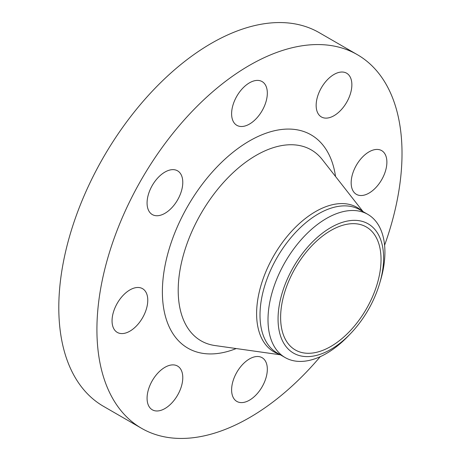 <?xml version="1.0" encoding="UTF-8"?>
<svg xmlns="http://www.w3.org/2000/svg" width="461" height="461" viewBox="0 0 461 461"><rect width="100%" height="100%" fill="white"/><g stroke="black" fill="none" stroke-linecap="round" stroke-linejoin="round"><path stroke-width="0.69" d="M386.883 162.168A25.257 14.579 120 0 0 381.656 150.609A25.257 14.579 120 0 0 362.19 157.374A25.257 14.579 120 0 0 351.167 182.787A25.257 14.579 120 0 0 356.399 194.346A25.257 14.579 120 0 0 375.859 187.581A25.257 14.579 120 0 0 386.883 162.168M346.637 73.207L346.637 73.207A25.257 14.579 120 0 0 321.38 87.786A25.257 14.579 120 0 0 321.38 116.944L321.38 116.944A25.257 14.579 120 0 0 346.637 102.365A25.257 14.579 120 0 0 346.637 73.207L346.637 73.207M249.47 82.83A25.257 14.579 120 0 0 232.972 105.085A25.257 14.579 120 0 0 236.845 125.323A25.257 14.579 120 0 0 249.47 124.072A25.257 14.579 120 0 0 265.968 101.818A25.257 14.579 120 0 0 262.096 81.58A25.257 14.579 120 0 0 249.47 82.83M152.303 185.403A25.257 14.579 120 0 0 152.303 214.567A25.257 14.579 120 0 0 177.554 199.982A25.257 14.579 120 0 0 177.554 170.824A25.257 14.579 120 0 0 152.303 185.403M112.052 320.839A25.257 14.579 120 0 0 117.284 332.398A25.257 14.579 120 0 0 136.744 325.633A25.257 14.579 120 0 0 147.768 300.22A25.257 14.579 120 0 0 142.535 288.661A25.257 14.579 120 0 0 123.075 295.426A25.257 14.579 120 0 0 112.052 320.839M177.554 366.063L177.554 366.063A25.257 14.579 120 0 0 152.303 380.642A25.257 14.579 120 0 0 152.303 409.8L152.303 409.8A25.257 14.579 120 0 0 177.554 395.221A25.257 14.579 120 0 0 177.554 366.063M249.47 400.177A25.257 14.579 120 0 0 265.968 377.922A25.257 14.579 120 0 0 262.096 357.684A25.257 14.579 120 0 0 249.47 358.935A25.257 14.579 120 0 0 232.972 381.189A25.257 14.579 120 0 0 236.845 401.427A25.257 14.579 120 0 0 249.47 400.177M384.595 245.24A215.736 124.556 120 0 0 357.338 54.669L319.219 32.662A215.736 124.556 120 0 0 211.351 43.346A215.736 124.556 120 0 0 70.412 233.456A215.736 124.556 120 0 0 103.483 406.331L141.602 428.338A215.736 124.556 120 0 0 249.47 417.654A215.736 124.556 120 0 0 320.268 356.658M357.338 54.669A215.736 124.556 120 0 0 249.47 65.353A215.736 124.556 120 0 0 108.531 255.463A215.736 124.556 120 0 0 141.602 428.338M379.708 283.233L380.607 280.15A82.669 47.731 120 0 0 367.803 214.359A82.669 47.731 120 0 0 326.469 218.456A82.669 47.731 120 0 0 272.457 291.306A82.669 47.731 120 0 0 285.129 357.552A82.669 47.731 120 0 0 326.469 353.46A82.669 47.731 120 0 0 348.504 335.752L350.729 333.43A74.63 43.086 120 0 0 379.708 283.233A74.63 43.086 120 0 0 330.831 227.538A74.63 43.086 120 0 0 278.058 318.943A74.63 43.086 120 0 0 330.831 349.415A74.63 43.086 120 0 0 350.729 333.43M330.831 346.453A71.006 40.994 120 0 0 377.219 283.884A71.006 40.994 120 0 0 366.334 226.985A71.006 40.994 120 0 0 330.831 230.5A71.006 40.994 120 0 0 284.443 293.069A71.006 40.994 120 0 0 295.328 349.968A71.006 40.994 120 0 0 330.831 346.453M335.545 176.494A123.168 71.109 120 0 0 249.47 140.939A123.168 71.109 120 0 0 162.635 283.959A123.168 71.109 120 0 0 236.211 348.551M363.038 211.611L322.308 159.592A110.225 63.635 120 0 0 256.149 155.363A110.225 63.635 120 0 0 181.208 263.888A110.225 63.635 120 0 0 214.953 345.543L280.363 354.803M362.046 211.04A83.32 48.105 120 0 0 315.526 211.611A83.32 48.105 120 0 0 259.797 289.756A83.32 48.105 120 0 0 279.378 354.232M367.803 214.359L359.793 209.738A82.669 47.731 120 0 0 318.459 213.835A82.669 47.731 120 0 0 264.453 286.684A82.669 47.731 120 0 0 277.124 352.93L285.129 357.552"/></g></svg>
